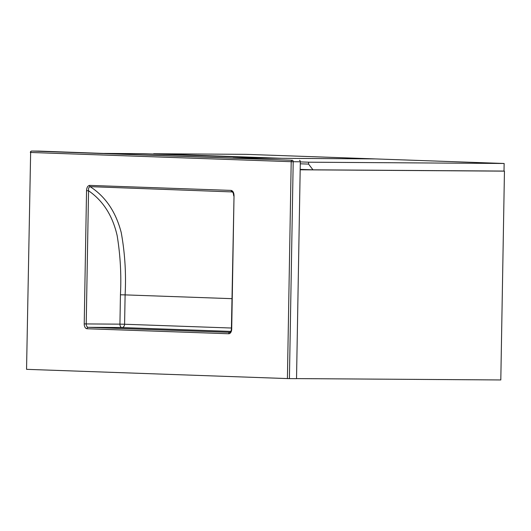 <?xml version="1.0" encoding="UTF-8"?>
<svg xmlns="http://www.w3.org/2000/svg" width="531" height="531" viewBox="0 0 531 531"><rect width="100%" height="100%" fill="white"/><g stroke="black" fill="none" stroke-linecap="round" stroke-linejoin="round"><path stroke-width="0.8" d="M300.181 169.661L310.396 169.728L300.181 169.661M502.366 171.062L504.45 171.141L500.806 379.95L296.53 378.603M504.45 171.141L300.174 169.794M300.314 161.902L308.611 162.194L308.577 164.092L312.971 169.82L504.012 171.075L504.145 163.482L375.536 158.928L233.786 157.992M308.611 162.194L504.145 163.482M300.28 163.8L308.577 164.092M312.971 169.82L300.188 169.362M233.056 157.972L271.799 158.225L143.191 153.671L104.448 153.419M374.813 158.902L246.205 154.348L153.678 153.744L282.286 158.318L374.813 158.922M233.726 195.926C233.315 193.065 232.903 191.737 232.485 191.93L90.117 186.646C88.816 187.078 88.292 188.445 88.544 190.762L86.221 323.93L119.933 324.149L120.444 294.798C121.446 274.766 120.345 255.033 117.145 235.591C112.618 215.705 103.087 200.764 88.544 190.762L86.546 190.722C86.686 187.589 87.688 185.81 89.553 185.392L231.204 190.41C233.056 190.954 233.998 192.799 234.025 195.946L231.403 329.094C230.693 333.196 230.5 331.543 229.89 332.34A3.325 2.038 -89.6 0 1 229.85 332.34L229.91 332.34M26.849 369.344L287.417 378.57L291.2 161.689L30.639 152.463L26.55 369.33L30.639 152.463A1.427 1.122 -88 0 1 31.787 151.05L292.349 160.276L38.902 151.096A1.427 0.876 90.4 0 1 38.902 151.096L31.787 151.05A1.427 0.876 90.4 0 0 31.767 151.05A1.427 1.427 0 0 0 30.333 152.45M289.415 378.61L296.53 378.656L300.32 161.776L293.198 161.729L289.415 378.61L287.417 378.57M38.869 151.096A1.427 0.876 90.4 0 1 38.889 151.096L31.767 151.05A1.427 0.876 90.4 0 0 31.707 151.05M299.471 160.322A1.427 0.876 90.4 0 1 300.32 161.776M234.025 195.946L231.702 329.114A4.746 2.914 90.4 0 1 228.702 333.753L87.051 328.742A4.746 2.914 90.4 0 1 84.223 323.89L86.546 190.722M232.996 192.541L231.768 191.664A1.427 1.122 -88 0 1 231.204 190.41M89.553 185.392A1.427 1.122 -88 0 0 90.117 186.646C105.503 196.583 115.871 211.889 121.227 232.571C124.931 252.935 126.225 273.711 125.11 294.884L231.934 298.668M230.872 331.404L121.918 327.547L88.199 327.322L229.85 332.34A1.427 1.122 -88 0 0 228.702 333.753M120.444 294.798L125.11 294.884L124.593 324.242L231.416 328.025M119.933 324.149A3.325 2.038 -89.6 0 0 121.918 327.547A3.325 2.622 -88 0 0 124.593 324.242L119.933 324.149M84.223 323.89L86.221 323.93A3.325 2.038 -89.6 0 0 88.199 327.322A1.427 1.122 -88 0 0 87.051 328.742M293.198 161.729A1.427 0.876 -89.6 0 0 292.349 160.276A1.427 1.122 -88 0 0 291.2 161.689L293.198 161.729"/></g></svg>
